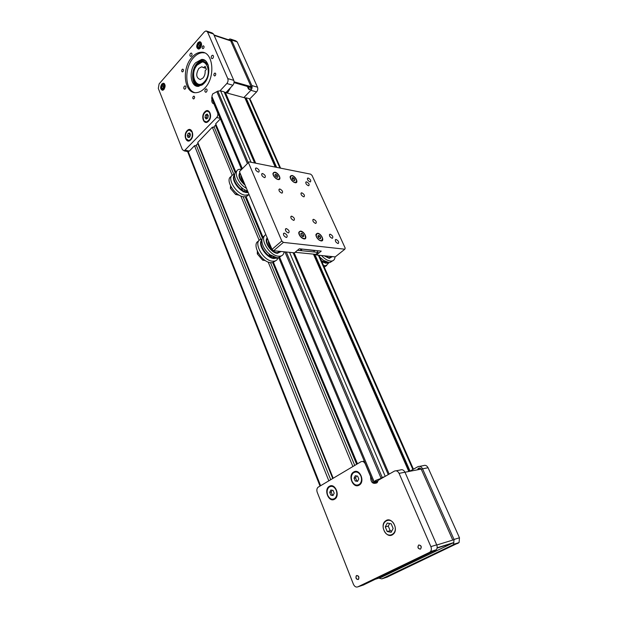 <?xml version="1.0" encoding="UTF-8"?>
<svg xmlns="http://www.w3.org/2000/svg" width="618" height="618" viewBox="0 0 618 618"><rect width="100%" height="100%" fill="white"/><g stroke="black" fill="none" stroke-linecap="round" stroke-linejoin="round"><path stroke-width="0.93" d="M224.303 92.291L245.253 97.968L275.628 167.169M357.459 463.817L273.488 262.418M271.171 256.864L270.383 254.971M262.967 237.173L246.095 196.717M235.767 171.935L215.667 123.724M356.648 464.296L272.669 262.635M270.174 256.663L269.015 253.882M262.426 238.046L245.269 196.848M243.206 191.897L242.944 191.271M242.619 190.491L241.368 187.478M235.203 172.677L215.443 125.238M352.901 466.52L268.166 262.024M259.205 240.394L240.781 195.929M232.26 175.35L212.314 127.215M354.74 465.424L270.514 262.65M260.842 239.375L243.113 196.686M233.921 174.562L214.037 126.69M333.187 478.224L197.752 142.341M332.739 478.486L197.768 143.569M328.83 480.812L194.516 145.701M330.707 479.692L196.261 145.137M333.04 478.309L197.999 143.337M216.663 128.173L217.266 127.555L216.663 128.173M216.331 127.37L216.903 126.675M212.213 97.134L211.534 97.86L241.522 169.17M382.696 477.768L375.736 480.41L374.16 481.746L378.077 480.928L373.303 482.542L278.726 257.644M373.303 482.542L377.559 482.071M388.243 474.609L293.086 252.685M254.616 162.974L224.102 91.827L220.595 90.869L217.822 91.116L212.638 93.959L211.889 96.362L242.248 168.467M385.223 476.331L289.556 252.337M251.086 162.271L220.595 90.869M384.527 476.725L382.233 477.467L286.288 252.013M248.266 162.658L217.822 91.116M382.233 477.467L381.043 478.147L284.906 251.874M247.37 163.523L216.988 92.012M381.043 478.147L382.99 477.598M276.617 167.362L246.049 97.806L245.454 98.424M410.058 471.078L314.801 254.268M279.939 168.026L249.371 98.71L246.049 97.806M412.878 469.495L318.378 255.211M280.595 168.158L250.514 99.992L249.371 98.71M413.434 469.186L319.035 255.28M197.953 42.642C196.107 45.964 196.339 48.119 198.648 49.116L200.309 48.181C202.163 44.875 201.947 42.712 199.645 41.7L197.953 42.642M161.808 84.04C160.07 87.3 160.325 89.386 162.573 90.305L163.963 89.486C165.709 86.234 165.462 84.148 163.222 83.214L161.808 84.04M182.148 69.471C181.46 70.73 181.553 71.549 182.434 71.912L183.021 71.58C183.708 70.321 183.616 69.502 182.735 69.139L182.148 69.471M193.249 96.478C192.53 97.783 192.646 98.61 193.588 98.965L194.137 98.648C194.855 97.343 194.747 96.516 193.805 96.161L193.249 96.478M202.673 46.157C201.962 47.431 202.047 48.266 202.943 48.644L203.585 48.289C204.295 47.014 204.21 46.188 203.322 45.802L202.673 46.157M214.338 73.418C213.596 74.739 213.704 75.581 214.662 75.952L215.273 75.612C216.014 74.299 215.914 73.457 214.956 73.078L214.338 73.418M211.796 55.666C210.923 57.211 211.039 58.208 212.144 58.664L212.909 58.239C213.774 56.702 213.666 55.697 212.561 55.241L211.796 55.666M190.429 53.48C189.602 54.987 189.703 55.96 190.746 56.4L191.48 55.991C192.314 54.492 192.206 53.511 191.163 53.063L190.429 53.48M184.326 86.296C183.492 87.818 183.616 88.791 184.697 89.216L185.361 88.837C186.196 87.316 186.072 86.342 184.991 85.91L184.326 86.296M205.439 89.286C204.566 90.854 204.697 91.85 205.848 92.283L206.528 91.897C207.409 90.328 207.269 89.324 206.126 88.892L205.439 89.286M192.005 57.25C180.997 68.814 184.342 94.662 196.748 92.607C199.599 92.275 202.31 90.738 204.89 87.98C216.03 76.864 213.071 50.746 200.974 52.252C197.799 52.453 194.809 54.121 192.005 57.25M204.543 52.878L202.48 52.715C199.297 52.916 196.315 54.577 193.511 57.698C184.133 67.648 184.712 89.595 194.5 92.545M197.482 86.304C191.171 84.033 190.97 69.664 197.134 63.19L203.021 59.915L204.156 59.969M195.628 62.742C188.274 70.39 190.468 87.625 198.702 86.319L204.218 83.198C211.634 75.759 209.61 58.401 201.514 59.459L195.628 62.742M204.751 111.951C200.24 116.423 204.172 126.033 208.552 121.143C213.14 116.64 209.1 106.976 204.751 111.951M187.107 130.715C182.758 135.018 186.536 144.542 190.753 139.822C195.172 135.496 191.302 125.917 187.107 130.715M219.9 90.931L226.837 83.523C228.034 82.001 228.351 80.371 227.779 78.617L207.555 32.012L206.08 30.9L204.473 31.781L159.12 83.886L158.301 88.413L182.38 149.618L184.234 150.9L216.679 117.52C217.86 116.053 218.169 114.446 217.606 112.685L217.783 112.731M225.995 92.484L232.847 85.222L226.837 83.523M227.779 78.617L233.789 80.348C234.361 82.094 234.044 83.716 232.847 85.222M233.789 80.348L213.542 34.013L207.555 32.012M206.937 31.186L212.067 32.901L213.542 34.013M185.338 150.251L189.363 151.055L194.577 145.639L195.574 145.848L198.108 143.221M216.037 124.612L213.372 127.385L212.376 127.153L197.783 142.426M220.363 118.857L215.705 123.816M189.363 151.055L188.266 151.696L187.231 151.495M211.959 98.88C211.449 101.707 212.09 103.368 213.898 103.855L214.075 103.901M201.128 60.641L201.522 60.332M206.628 89.031L206.142 88.899M217.606 112.685L213.898 103.855M247.339 86.435L248.482 89.015C250.051 90.205 250.908 89.417 251.07 86.674M248.289 86.705L249.433 89.286L248.482 89.015M228.436 39.753L230.043 38.903L231.518 40.008L251.812 85.554L257.497 87.192L237.196 41.9L231.518 40.008M230.9 39.197L235.713 40.803L237.196 41.9M244.04 97.397L250.877 90.313C252.074 88.845 252.383 87.262 251.812 85.554M257.497 87.192C258.077 88.892 257.768 90.467 256.57 91.92L250.877 90.313M249.657 99.034L256.57 91.92M223.098 143.608L223.701 142.997M216.555 125.863L215.96 126.481M250.978 86.42L230.939 41.383M249.433 89.286L249.718 89.71M202.851 60.255L203.314 59.985M198.726 84.944L200.587 85.129L203.059 84.326M198.687 86.319C192.801 83.608 191.387 77.474 194.438 67.934C197.358 61.954 200.943 59.513 205.215 60.603M197.613 86.319C195.218 85.122 193.689 82.696 193.025 79.042M196.833 63.917C199.143 61.082 201.623 59.784 204.272 60.023M201.877 59.567L202.264 59.467M208.057 64.697C206.783 62.611 205.114 61.599 203.044 61.669M197.088 65.145L202.797 61.591C205.315 61.545 207.2 62.99 208.436 65.933M204.465 81.669C213.086 72.785 205.47 55.033 197.374 64.813C189 73.581 196.254 91.178 204.465 81.669M198.872 68.359C195.643 74.191 196.115 77.93 200.286 79.567L202.951 78.069C204.635 76.029 205.354 73.604 205.106 70.792L206.412 69.355L205.114 66.28L203.809 67.725L201.623 66.821L198.872 68.359M203.809 67.725L205.995 68.366M203.971 83.469L200.332 85.06C196.895 85.091 194.724 82.781 193.82 78.115M227.524 92.893L230.645 87.555M226.559 92.63L228.204 90.143M252.044 86.953L234.083 81.8M251.147 87.524L234.029 82.627M188.026 140.556L188.984 140.595C192.059 139.12 193.14 136.261 192.229 132.028L190.081 130.004M185.848 138.517L188.784 140.549C191.858 139.081 192.94 136.223 192.028 131.982L189.139 129.958C186.041 131.402 184.944 134.261 185.848 138.517M192.144 137.335L192.376 136.879M192.708 135.195L192.661 134.67M189.772 132.978L188.15 133.318L187.308 135.589L188.081 137.536L189.703 137.204L190.553 134.925L189.772 132.978M190.012 133.573L188.15 133.318M189.664 133.642L188.822 135.914L189.363 137.273M188.822 135.914L187.308 135.589M205.609 121.931L206.605 121.993C210.29 119.992 211.279 116.763 209.579 112.291L207.949 111.194M203.94 120.804L206.404 121.947C210.089 119.946 211.078 116.709 209.371 112.244L206.968 111.116C203.26 113.079 202.248 116.308 203.94 120.804M210.035 118.447L210.499 116.362M207.169 114.044L205.516 114.987L204.998 117.474L206.126 119.019L207.787 118.084L208.305 115.597L207.169 114.044M207.802 114.917L207.03 115.357L205.516 114.987M207.03 115.357L206.512 117.837L207.015 118.517M206.512 117.837L204.998 117.474M199.29 47.13L197.976 46.721L199.096 47.347L200.255 46.033L200.286 44.087L199.158 43.469L198.007 44.782L199.514 45.261L200.278 44.388M197.976 46.721L198.007 44.782M199.49 46.898L199.514 45.261M200.278 44.419L199.568 46.813M163.129 88.312L161.823 87.972L162.851 88.629L163.917 87.416L163.948 85.539L162.92 84.89L161.854 86.111L163.361 86.497L163.948 85.832L163.399 88.003M161.823 87.972L161.854 86.111M163.33 88.08L163.361 86.497M418.077 468.629L419.22 467.988M409.572 471.349L417.922 466.675C419.807 465.902 421.352 466.613 422.558 468.823L454.029 539.46L459.468 537.784L459.089 542.55L386.999 577.158M419.607 466.358L423.446 465.632C425.331 464.86 426.876 465.57 428.073 467.749L459.468 537.784M458.131 543.299L452.693 545.022L453.658 544.273L454.029 539.46M452.693 545.022L381.862 578.865L387.532 576.98M378.749 578.139L381.862 578.865M419.552 467.996L418.517 469.618M421.175 469.101C419.568 467.455 418.378 467.687 417.59 469.796M452.415 539.259L421.376 469.479M381.793 577.05L451.349 543.701M356.632 575.52L356.269 575.791C355.504 578.093 356.146 579.336 358.216 579.514L358.579 579.236C359.336 576.926 358.687 575.682 356.632 575.52M353.697 472.005C347.44 475.273 353.056 488.977 359.128 485.145C365.493 481.87 359.715 468.035 353.697 472.005M329.363 486.312C323.392 489.433 328.73 502.913 334.539 499.236C340.618 496.123 335.118 482.511 329.363 486.312M392.237 534.918C386.335 538.363 379.807 526.142 384.944 521.407L386.18 520.472C391.928 516.934 398.664 528.969 393.604 533.875L392.237 534.918M396.099 470.8L400.294 470.004C402.202 469.224 403.763 469.958 404.975 472.222L436.694 544.829C437.444 546.745 437.312 548.39 436.308 549.765L363.291 585.045M365.454 463.879L365.284 463.909C364.141 461.708 362.673 461.005 360.881 461.785L318.023 487.262C316.802 488.506 316.532 490.167 317.212 492.237L353.411 584.226C354.531 586.567 355.991 587.455 357.783 586.876L363.824 584.867M435.335 550.53L429.51 552.376L357.783 586.876M429.51 552.376L430.491 551.604C431.495 550.221 431.627 548.568 430.877 546.629L436.694 544.829M422.133 468.915L399.081 473.365L430.877 546.629M399.081 473.365C397.861 471.078 396.3 470.337 394.392 471.125L378.224 480.302L376.934 482.851C372.693 484.388 370.584 482.287 370.591 476.54L365.284 463.909M420.487 549.147C421.901 546.775 421.306 545.385 418.703 544.983C417.289 547.355 417.884 548.745 420.487 549.147M376.748 482.233L377.359 482.372M387.208 531.519L391.148 532.314L393.141 528.452L391.194 523.809L387.262 523.044L385.277 526.899L387.208 531.519L390.197 530.715L391.804 531.04M389.61 523.5L388.266 526.111L390.197 530.715M388.266 526.111L385.277 526.899M356.076 578.17C357.946 580.194 358.849 579.761 358.764 576.857C356.895 574.833 355.999 575.273 356.076 578.17M421.097 546.327C418.996 544.257 417.992 544.744 418.092 547.803C420.194 549.881 421.198 549.394 421.097 546.327M333.388 499.128L335.219 498.224C337.127 496.184 337.521 493.527 336.416 490.236C335.064 487.324 333.195 486.026 330.808 486.343M336.215 490.283C334.23 486.459 331.812 485.439 328.977 487.216C327.03 489.232 326.605 491.897 327.71 495.219C329.695 499.089 332.136 500.101 335.01 498.262C336.918 496.223 337.32 493.566 336.215 490.283M330.8 495.126L333.048 495.52L334.199 493.149L333.094 490.391L330.839 489.997L329.695 492.368L330.8 495.126L333.311 494.987M332.113 490.221L331.225 492.059L332.322 494.809M331.225 492.059L329.695 492.368M357.845 485.068L359.869 484.064C361.831 481.947 362.233 479.236 361.074 475.922C359.676 473.009 357.745 471.696 355.273 472.005M360.866 475.96C358.764 472.059 356.223 471.063 353.249 472.963C351.248 475.057 350.823 477.784 351.974 481.128C354.083 485.084 356.648 486.072 359.668 484.103C361.63 481.986 362.032 479.274 360.866 475.96M355.203 480.989L357.567 481.36L358.764 478.927L357.606 476.115L355.242 475.752L354.052 478.185L355.203 480.989L357.807 480.874M356.524 475.953L355.559 477.899L356.717 480.696M355.559 477.899L354.052 478.185M301.854 192.847L301.429 192.847C300.533 194.176 301.26 195.497 303.623 196.802L304.041 196.802C304.944 195.473 304.21 194.16 301.854 192.847M308.258 178.054L307.818 178.054C306.999 179.328 307.725 180.603 309.989 181.877L310.421 181.877C311.24 180.611 310.522 179.336 308.258 178.054M306.613 181.862L306.173 181.862C305.338 183.144 306.064 184.434 308.351 185.717L308.776 185.717C309.618 184.434 308.9 183.144 306.613 181.862M330.259 234.214L329.942 234.222C328.977 235.605 329.695 236.957 332.098 238.285L332.407 238.285C333.38 236.903 332.662 235.551 330.259 234.214M336.099 239.46L335.798 239.46C334.832 240.85 335.551 242.202 337.946 243.531L338.239 243.523C339.212 242.148 338.494 240.788 336.099 239.46M313.689 219.344L313.326 219.351C312.36 220.726 313.087 222.078 315.504 223.415L315.86 223.407C316.833 222.032 316.107 220.68 313.689 219.344M262.673 173.558L262.14 173.558C261.198 174.925 261.955 176.277 264.419 177.605L264.937 177.605C265.887 176.246 265.137 174.894 262.673 173.558M256.493 168.011L255.945 168.011C254.995 169.378 255.759 170.722 258.224 172.059L258.764 172.051C259.714 170.692 258.957 169.347 256.493 168.011M279.9 189.015L279.429 189.023C278.471 190.39 279.22 191.742 281.669 193.071L282.132 193.071C283.09 191.704 282.349 190.352 279.9 189.015M291.75 216.184L291.348 216.192C290.313 217.613 291.055 219.004 293.573 220.356L293.959 220.356C295.002 218.934 294.261 217.551 291.75 216.184M284.411 233.141L284.025 233.148C282.889 234.631 283.639 236.076 286.265 237.466L286.636 237.459C287.787 235.983 287.038 234.539 284.411 233.141M286.373 228.598L285.987 228.606C284.875 230.074 285.624 231.503 288.22 232.886L288.598 232.878C289.718 231.418 288.977 229.989 286.373 228.598M274.832 172.152L272.909 173.542C273.102 175.62 274.346 177.428 276.64 178.973L278.061 179.529C282.148 180.441 278.772 172.754 274.832 172.152M291.912 175.458L290.097 176.709C290.267 178.803 291.511 180.626 293.836 182.194L295.134 182.696C299.066 183.569 295.682 176.03 291.912 175.458M300.595 231.062L298.733 232.522C298.795 234.585 299.931 236.455 302.132 238.131L304.025 238.903C308.119 239.552 304.519 231.379 300.595 231.062M317.652 233.233L315.906 234.539C315.937 236.632 317.088 238.525 319.344 240.224L321.074 240.912C324.998 241.538 321.414 233.534 317.652 233.233M316.022 254.083L316.431 255.018L335.226 256.895L344.836 249.209L345.192 248.112L312.051 175.442L310.638 174.152L249.077 161.87L239.452 171.611L249.077 161.87M316.431 255.018L321.244 251.093L299.297 248.784L294.454 252.824L273.612 250.746L272.013 249.355L281.793 240.981L283.392 242.395L273.612 250.746M344.836 249.209L283.392 242.395M272.013 249.355L239.452 171.611M281.793 240.981L248.536 162.851M234.57 175.033C231.232 179.29 239.946 191.356 246.937 192.128L248.081 192.221M236.779 171.209C235.172 172.036 234.446 173.619 234.593 175.952C235.412 181.089 238.54 185.593 243.986 189.463L247.671 191.24M234.577 174.909C230.143 178.517 239.042 191.742 246.489 192.553L248.243 192.607M234.624 174.446L233.643 174.631C225.624 176.292 235.62 194.183 245.222 195.211L249.085 194.608M231.325 176.485C224.45 179.135 234.461 195.829 243.554 196.771L246.234 196.686L248.629 194.863M246.69 190.885L246.528 191.951L246.69 190.885M245.161 185.253C239.552 180.325 237.783 176.107 239.861 172.6C237.783 176.107 239.552 180.325 245.161 185.253M241.476 169.208L239.096 169.355C232.808 170.645 237.783 183.693 246.466 188.359M243.971 182.41C241.568 179.815 240.595 177.482 241.043 175.412M238.95 175.636L239.939 172.793M244.033 182.557C241.514 179.884 240.518 177.49 241.02 175.373M245.122 185.161C239.629 180.309 237.884 176.153 239.9 172.692M244.713 189.911L244.241 191.186M239.405 195.242L235.605 194.477L230.406 188.374L230.529 185.933M230.406 188.374L231.371 187.447M235.605 194.477L236.709 193.434M265.361 260.58L262.673 260.17L257.304 253.89L257.327 251.217M262.673 260.17L263.654 259.336M257.304 253.89L258.27 253.048M261.908 239.985C258.162 244.697 267.339 257.907 274.546 258.131L277.165 257.752M264.458 236.006C262.712 236.856 261.854 238.525 261.87 241.005C262.333 246.034 265.076 250.614 270.097 254.755L276.849 257.729L278.641 257.66L281.468 255.837M265.856 234.647C258.826 237.899 269.433 255.914 278.641 256.215L280.433 256.153C282.596 255.682 283.816 254.23 284.095 251.789M261.932 239.792C257.026 243.801 266.389 258.309 274.068 258.54L277.358 257.76M262.055 239.112L261.406 239.212C252.144 240.502 262.526 260.881 272.731 261.205L274.523 261.128C276.362 260.734 277.536 259.606 278.046 257.745M258.656 241.074C250.985 243.878 261.476 262.457 270.954 262.704L272.754 262.619L275.589 260.796M273.813 256.933L273.535 257.861L273.813 256.933M281.128 251.495L277.428 253.341C271.202 253.11 263.469 241.406 267.223 237.915C263.469 241.406 271.202 253.11 277.428 253.341L281.128 251.495M277.266 251.109L275.651 250.947M271.619 248.413C269.147 245.755 268.104 243.26 268.482 240.927M280.889 251.472L276.841 253.179M266.389 240.997L267.3 238.108M277.405 251.124L275.373 250.923M271.688 248.567C269.093 245.833 268.019 243.268 268.467 240.873M281.028 251.487L277.397 253.256C271.248 253.032 263.608 241.507 267.27 238.015M271.75 255.875L271.055 256.98M321.437 260.711L326.435 262.859L330.112 262.449L332.546 260.866M321.46 255.52C324.512 258.834 327.517 260.688 330.476 261.082L331.881 261.035C333.851 260.626 334.894 259.243 335.018 256.872M319.854 257.134L323.569 260.394L328.699 262.495M321.878 261.708L325.956 263.237L328.784 262.503M323.577 265.555L326.057 265.678L329.108 262.519M324.249 267.084L326.744 265.501M332.183 256.586L328.737 258.085M325.138 261.337L324.944 262.457L325.138 261.337M332.407 256.609L329.27 258.378L324.141 255.782L329.27 258.378L332.407 256.609M329.008 256.269L327.586 256.13M328.282 256.315L327.331 256.107M332.322 256.601L329.232 258.293L324.226 255.798M325.068 261.306L324.867 262.434M244.01 182.503C242.094 180.302 241.259 178.308 241.499 176.509M271.395 247.872L269.239 244.573L268.706 241.468M314.662 250.398L313.782 251.951L301.09 250.645L300.325 248.892M314.577 250.676L301.97 249.062M301.885 249.34L301.09 250.645L297.505 250.275M295.095 252.291L315.682 254.361L318.085 252.399L317.328 250.676M313.782 251.951L318.085 252.399M299.336 231.619L298.757 233.241M303.415 238.764L305.107 238.471M299.189 231.796C298.927 235.373 300.711 237.675 304.55 238.702L305.423 238.146C305.655 234.554 303.855 232.26 300.031 231.263L299.189 231.796M302.132 233.442L300.866 233.504L301.036 235.033L302.48 236.509L303.747 236.439L303.569 234.91L302.132 233.442L300.966 234.431M302.117 236.138L303.569 234.91M320.503 240.788L322.071 240.51M316.146 235.697C317.312 238.811 319.12 240.479 321.553 240.719L322.55 238.424C321.375 235.311 319.568 233.65 317.134 233.426L316.146 235.697M316.478 233.751L315.914 235.249M318.316 235.388L317.876 236.431L318.919 238.115L320.402 238.749L320.835 237.691L319.792 236.014L318.316 235.388M318.355 237.212L319.792 236.014M319.846 238.509L320.835 237.691M273.419 172.685L272.955 174.137M277.83 179.483L279.305 179.127M273.079 173.843C274.044 177.196 275.968 179.035 278.842 179.351L279.792 177.822C278.811 174.469 276.879 172.638 274.013 172.337L273.079 173.843M275.613 174.199L274.886 174.917L275.721 176.555L277.273 177.474L277.992 176.756L277.165 175.118L275.613 174.199M275.929 176.678L275.574 176.269M275.782 176.393L277.165 175.118M277.235 177.451L277.992 176.756M294.91 182.642L296.285 182.318M290.383 177.806C291.696 180.819 293.519 182.387 295.86 182.519L296.64 180.325C295.319 177.312 293.496 175.751 291.155 175.628L290.383 177.806M290.591 175.952L290.128 177.296M292.438 177.474L292.075 178.486L293.156 180.085L294.601 180.665L294.964 179.653L293.882 178.061L292.438 177.474M292.584 179.235L293.882 178.061M294.075 180.448L294.964 179.653M225.253 92.275L255.697 163.191M294.168 252.793L389.17 474.083M244.759 97.59L275.249 167.092M313.442 254.129L408.807 471.495M320.603 485.694L188.266 151.696L184.234 150.9M220.155 118.355L216.679 117.52M202.125 60.162L201.707 60.456M202.557 84.72C195.782 88.552 190.715 77.412 194.971 68.343C199.143 60.811 203.422 59.39 207.81 64.079M231.673 41.205L214.145 35.38M198.123 43.044C196.424 47.316 197.096 48.899 200.139 47.779C201.839 43.484 201.167 41.908 198.123 43.044L199.745 42.078C201.839 43.005 202.04 44.967 200.356 47.98L198.841 48.822L197.088 46.806M162.055 84.326L163.337 83.577C165.377 84.419 165.609 86.327 164.017 89.278L162.75 90.019L161.082 88.389M163.809 89.092C165.385 85.029 164.774 83.476 161.962 84.434C160.386 88.482 161.004 90.035 163.809 89.092M428.073 467.749L422.558 468.823M362.65 461.484L364.334 461.206M375.837 579.105L382.187 577.003M437.08 548.089L452.886 543.114M436.779 545.022L453.689 539.784M394.431 524.945C390.815 515.744 379.993 521.507 384.01 530.368C387.494 539.568 398.525 533.967 394.431 524.945M240.039 173.032C238.077 176.377 239.761 180.394 245.091 185.091M244.921 184.682C240.039 180.278 238.448 176.478 240.155 173.295M240.186 173.372C238.548 176.516 240.108 180.255 244.882 184.581M245.941 191.812L246.188 190.668M246.126 190.638L245.871 191.796M246.443 190.784L246.211 191.881M280.363 251.418L277.119 252.785C271.464 252.569 264.357 242.071 267.532 238.648M267.563 238.733C264.489 242.163 271.526 252.499 277.103 252.708L280.286 251.41M267.409 238.355C263.847 241.692 271.209 252.839 277.15 253.063L280.611 251.441M272.893 257.698L273.28 256.702M273.21 256.671L272.816 257.675M273.542 256.818L273.171 257.776M331.727 256.54L328.954 257.853L324.674 255.837M324.774 255.852L328.938 257.783L331.657 256.532M324.288 255.798L328.992 258.115L331.936 256.563M324.404 262.271L324.682 261.097M324.62 261.059L324.342 262.248M324.921 261.229L324.659 262.364M313.813 254.168L409.17 471.426M320.008 486.042L187.64 151.673M374.16 481.746L279.676 257.343M201.514 59.459L203.021 59.915M202.48 52.715L200.974 52.252M185.446 86.033L184.991 85.91M191.595 53.194L191.163 53.063M213.032 55.388L212.561 55.241M215.373 73.202L214.956 73.078M194.207 96.261L193.805 96.161M164.118 83.445L163.222 83.214M200.595 42.001L199.645 41.7M203.245 84.164L200.587 85.129M208.166 64.998L204.442 61.785M203.368 67.339L201.623 66.821M230.784 40.541L213.952 34.948M199.745 42.078L198.139 42.936M201.066 42.503L200.611 42.356M199.282 48.961L198.841 48.822C196.686 47.91 196.447 45.956 198.115 42.966M163.337 83.577L161.986 84.326M164.573 83.901L164.156 83.793M163.167 90.128L162.75 90.019C160.649 89.177 160.386 87.292 161.955 84.357M459.089 542.55L453.658 544.273M436.308 549.765L430.491 551.604M437.135 547.795L453.457 542.666M300.951 193.272L301.429 192.847M307.393 178.44L307.818 178.054M305.732 182.256L306.173 181.862M329.425 234.647L329.942 234.222M335.28 239.884L335.798 239.46M312.808 219.784L313.326 219.351M261.638 174.037L262.14 173.558M255.435 168.49L255.945 168.011M278.919 189.487L279.429 189.023M290.784 216.679L291.348 216.192M283.407 233.681L284.025 233.148M285.385 229.131L285.987 228.606M247.803 191.549L243.986 189.463M246.234 196.686L247.903 195.126M278.641 257.66L280.433 256.153M275.713 258.131L270.097 254.755M272.754 262.619L274.523 261.128M277.861 257.752L276.13 258.363M266.389 241.066L266.505 239.707M330.112 262.449L331.881 261.035M327.347 262.866L323.569 260.394M324.311 267.076L326.057 265.678M329.062 262.519C328.204 263.546 327.71 263.747 327.586 263.113"/></g></svg>
